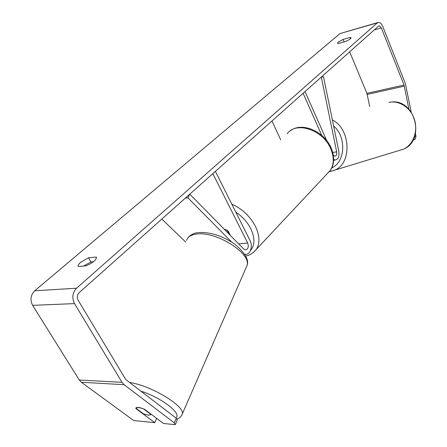 <?xml version="1.0" encoding="UTF-8"?>
<svg xmlns="http://www.w3.org/2000/svg" width="447" height="447" viewBox="0 0 447 447"><rect width="100%" height="100%" fill="white"/><g stroke="black" fill="none" stroke-linecap="round" stroke-linejoin="round"><path stroke-width="0.67" d="M333.322 155.238L334.943 156.199C336.429 155.858 337.004 154.394 336.664 151.812L321.304 77.085L323.505 76.75L338.804 151.22C339.48 156.383 338.334 159.311 335.351 159.992L333.635 159.478M321.779 135.407L303.094 93.294L305.016 91.585L326.696 140.581M280.705 139.827L271.977 120.997M244.671 254.198L245.442 254.326C250.214 254.952 253.097 246.196 250.046 240.581L215.398 171.374L212.85 173.637L247.705 243.023C248.895 246.873 248.135 249.169 245.414 249.901L243.76 249.063L189.791 194.166L187.93 197.831L231.607 241.995M187.93 197.831L185.209 198.244M161.82 219.075L185.751 242.095M230.389 235.463L228.087 230.943L224.059 229.026L227.205 230.306L229.238 234.289M148.711 415.291L143.42 413.827L135.854 408.094L138.101 407.357L143.453 408.821L151.036 414.509L148.711 415.291M408.916 109.224L404.027 85.025L381.364 27.893L379.185 25.786L378.637 26.038L79.186 292.64C77.135 294.88 76.8 297.434 78.18 300.311L125.344 378.832L126.378 380.011L176.308 418.28L177.241 420.096L175.246 424.65L174.302 422.851L176.308 418.28M83.617 266.043L90.931 261.959L93.445 261.724M78.365 266.501L78.164 266.272C77.784 265.417 78.583 264.127 80.555 262.395L88.506 257.802L96.211 257.053L96.463 257.327C96.25 260.031 92.786 262.864 86.064 265.825L78.365 266.501M338.122 42.191L337.44 43.253L338.368 43.504L345.335 41.577C349.012 39.979 350.923 38.699 351.057 37.732L350.074 37.475L343.14 39.42L338.122 42.191M411.218 112.085L405.384 83.595L382.816 26.585C381.598 23.752 380.146 22.344 378.453 22.361L377.374 22.858L76.543 288.22C72.408 292.696 71.727 297.825 74.509 303.608L122.02 382.336L124.104 384.699L174.302 422.851M377.877 22.529L340.038 33.547L34.732 290.762C30.608 295.014 29.91 299.876 32.631 305.351L79.275 380.011L81.332 382.252L133.714 420.554L154.763 422.633L135.916 408.592L135.854 408.094C136.676 406.804 139.593 407.211 144.61 409.323L163.479 423.488L175.246 424.65M369.68 106.57L366.909 93.345L349.677 51.818M414.598 136.665L415.989 136.262L415.47 133.636M156.685 418.386L154.763 422.633M415.989 136.262L415.14 139.229L413.24 139.755M413.497 139.71L413.827 138.553M350.554 38.632L350.074 37.475M344.168 41.901L343.14 39.42M96.569 257.673L96.211 257.053M90.931 261.959L88.506 257.802M336.664 151.812L332.741 152.5M247.705 243.023L238.681 243.9M186.578 240.413C187.662 236.893 191.031 234.77 196.68 234.055C216.13 230.931 251.734 253.605 246.99 265.624L246.085 267.708M140.866 391.114C162.065 397.964 182.22 413.777 175.861 417.939M181.549 415.565L182.292 413.967C185.097 406.111 151.142 385.537 129.58 382.464M377.374 22.858L340.038 33.547M76.543 288.22L34.732 290.762M124.104 384.699L81.332 382.252M381.364 27.893L374.34 29.865M404.027 85.025L366.909 93.345M404.356 86.137L367.233 94.418M74.509 303.608L32.631 305.351M122.02 382.336L79.275 380.011M398.355 150.74L403.68 149.114C413.201 144.649 418.185 131.362 414.458 119.6C410.838 107.794 399.316 100.128 389.102 102.385L388.963 102.413M332.372 119.919C350.655 128.959 352.163 162.954 334.948 170.083L329.551 171.76M331.747 167.865C345.347 162.289 346.688 136.793 333.624 125.998M231.82 204.178C242.151 208.743 250.035 216.164 255.466 226.433C259.774 235.698 260.07 243.336 256.349 249.342L330.177 170.519C334.071 164.557 334.267 157.322 330.763 148.817C323.097 129.809 296.076 120.886 287.203 133.77M245.654 255.902C248.996 255.762 252.566 253.578 256.349 249.342L253.276 252.589M250.421 250.655C254.935 245.342 255.058 238.033 250.784 228.741C247.336 222.019 242.341 216.488 235.809 212.146M333.607 160.283L335.351 159.992M244.788 254.382L245.442 254.326M187.79 238.05C190.506 234.748 193.987 232.943 198.233 232.619M151.17 414.246L151.03 414.553M198.865 232.546C210.598 232.004 222.556 235.865 234.731 244.123C245.224 253.024 249.314 260.193 246.99 265.624L182.292 413.967C181.186 416.677 179.336 418.392 176.744 419.124M378.894 25.865L379.185 25.786M329.165 171.816L403.68 149.114C425.695 140.04 415.107 98.999 391.645 102.033M330.177 170.519C333.289 166.658 335.513 158.467 331.143 147.963C324.326 131.563 302.485 121.824 290.718 130.53"/></g></svg>
